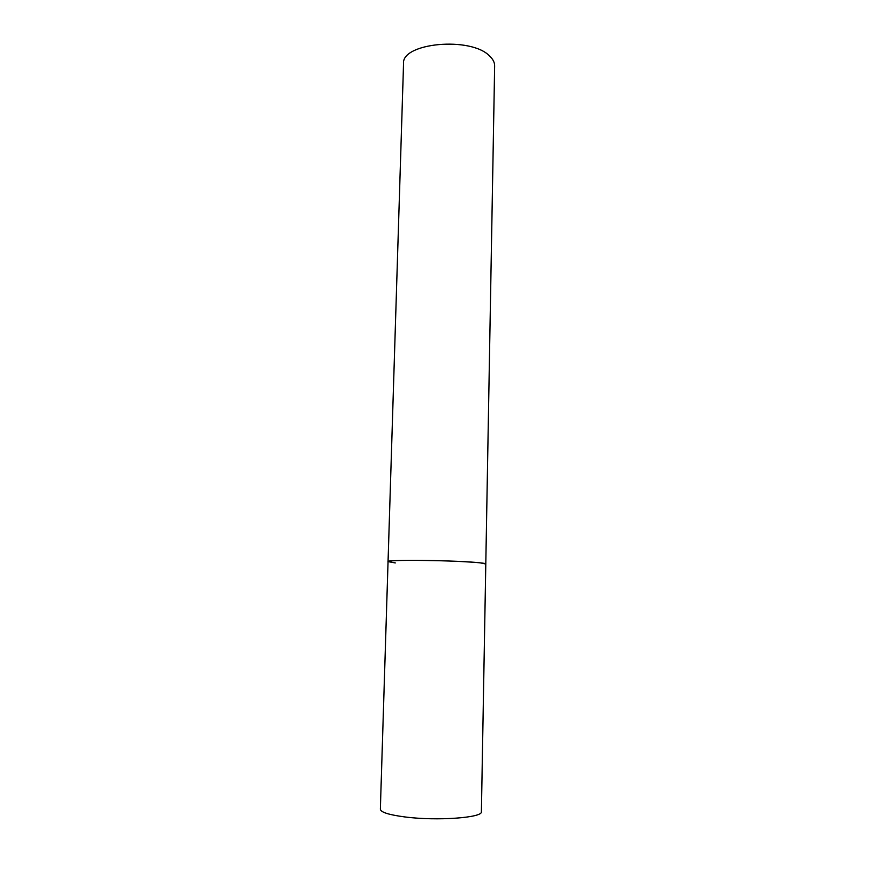 <?xml version="1.0" encoding="UTF-8"?>
<svg xmlns="http://www.w3.org/2000/svg" width="875" height="875" viewBox="0 0 875 875"><rect width="100%" height="100%" fill="white"/><g stroke="black" fill="none" stroke-linecap="round" stroke-linejoin="round"><path stroke-width="1.31" d="M411.939 560.339C396.506 560.405 388.544 560.831 388.052 561.619C384.869 559.398 459.834 560.372 480.277 562.866L485.789 564.003C487.725 562.483 443.013 560.197 411.939 560.339M489.672 56.077C493.03 59.248 494.692 62.541 494.648 65.953L481.392 811.672C483.273 817.731 436.855 821.166 404.786 816.933C388.883 814.833 380.734 812.252 380.352 809.2L403.539 63.733C401.22 42.831 470.991 36.192 489.672 56.077M395.292 562.931L388.052 561.619"/></g></svg>
